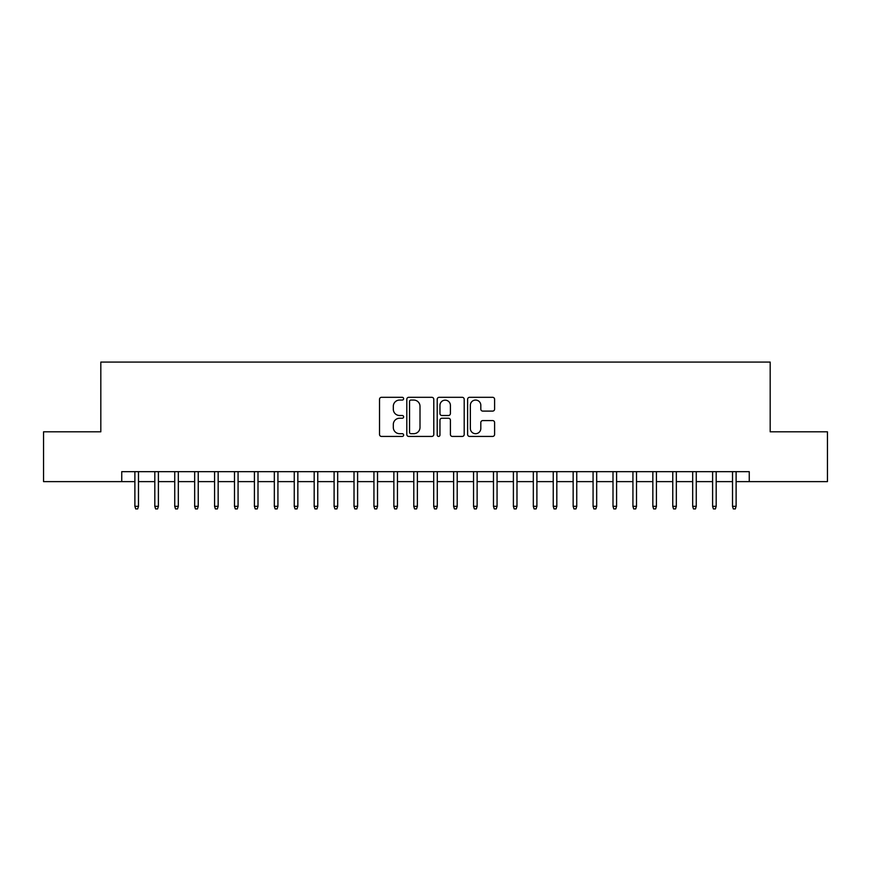 <?xml version="1.0" encoding="UTF-8"?>
<svg xmlns="http://www.w3.org/2000/svg" width="871" height="871" viewBox="0 0 871 871"><rect width="100%" height="100%" fill="white"/><g stroke="black" fill="none" stroke-linecap="round" stroke-linejoin="round"><path stroke-width="1.31" d="M403.632 398.689A1.372 1.372 0 0 0 402.26 397.318L381.487 397.318A1.96 1.96 0 0 0 379.527 399.277L379.527 434.477A1.96 1.96 0 0 0 381.487 436.425L402.26 436.425A1.372 1.372 0 0 0 403.632 435.054A1.372 1.372 0 0 0 402.26 433.693L399.571 433.693A6.26 6.26 0 0 1 393.311 427.432L393.311 424.504A6.26 6.26 0 0 1 399.571 418.243L402.26 418.243A1.372 1.372 0 0 0 403.632 416.871A1.372 1.372 0 0 0 402.26 415.5L399.571 415.5A6.26 6.26 0 0 1 393.311 409.25L393.311 406.311A6.26 6.26 0 0 1 399.571 400.061L402.26 400.061A1.372 1.372 0 0 0 403.632 398.689M492.648 411.101A1.96 1.96 0 0 0 494.597 409.152L494.597 399.277A1.96 1.96 0 0 0 492.648 397.318L469.578 397.318A1.96 1.96 0 0 0 467.618 399.277L467.618 434.477A1.96 1.96 0 0 0 469.578 436.425L492.648 436.425A1.96 1.96 0 0 0 494.597 434.477L494.597 422.544A1.96 1.96 0 0 0 492.648 420.584L482.774 420.584A1.96 1.96 0 0 0 480.814 422.544L480.814 428.456A5.226 5.226 0 0 1 475.588 433.693A5.226 5.226 0 0 1 470.351 428.456L470.351 405.287A5.226 5.226 0 0 1 475.588 400.061A5.226 5.226 0 0 1 480.814 405.287L480.814 409.152A1.96 1.96 0 0 0 482.774 411.101L492.648 411.101M121.744 481.619L43.55 481.619L43.55 431.809L100.818 431.809L100.818 362.086L770.182 362.086L770.182 431.809L827.45 431.809L827.45 481.619L749.256 481.619L749.256 471.657L121.744 471.657L121.744 481.619L134.885 481.619M433.791 399.277A1.96 1.96 0 0 0 431.831 397.318L408.76 397.318A1.96 1.96 0 0 0 406.801 399.277L406.801 434.477A1.96 1.96 0 0 0 408.76 436.425L431.831 436.425A1.96 1.96 0 0 0 433.791 434.477L433.791 399.277M439.169 397.318L462.24 397.318A1.96 1.96 0 0 1 464.199 399.277L464.199 434.477A1.96 1.96 0 0 1 462.24 436.425L452.365 436.425A1.96 1.96 0 0 1 450.405 434.477L450.405 420.203A1.96 1.96 0 0 0 448.456 418.243L441.902 418.243A1.96 1.96 0 0 0 439.953 420.203L439.953 435.054A1.372 1.372 0 0 1 438.581 436.425A1.372 1.372 0 0 1 437.209 435.054L437.209 399.277A1.96 1.96 0 0 1 439.169 397.318M138.478 481.619L154.809 481.619M158.391 481.619L174.733 481.619M178.315 481.619L194.658 481.619M198.24 481.619L214.571 481.619M218.164 481.619L234.495 481.619M238.077 481.619L254.419 481.619M258.001 481.619L274.332 481.619M277.925 481.619L294.256 481.619M297.849 481.619L314.181 481.619M317.763 481.619L334.105 481.619M337.687 481.619L354.018 481.619M357.611 481.619L373.942 481.619M377.524 481.619L393.866 481.619M397.448 481.619L413.79 481.619M417.372 481.619L433.704 481.619M437.296 481.619L453.628 481.619M457.21 481.619L473.552 481.619M477.134 481.619L493.476 481.619M497.058 481.619L513.389 481.619M516.982 481.619L533.313 481.619M536.895 481.619L553.237 481.619M556.819 481.619L573.151 481.619M576.744 481.619L593.075 481.619M596.668 481.619L612.999 481.619M616.581 481.619L632.923 481.619M636.505 481.619L652.836 481.619M656.429 481.619L672.76 481.619M676.342 481.619L692.685 481.619M696.267 481.619L712.609 481.619M716.191 481.619L732.522 481.619M736.115 481.619L749.256 481.619M410.916 400.061A1.372 1.372 0 0 0 409.544 401.422L409.544 432.321A1.372 1.372 0 0 0 410.916 433.693L413.747 433.693A6.26 6.26 0 0 0 420.007 427.432L420.007 406.311A6.26 6.26 0 0 0 413.747 400.061L410.916 400.061M450.405 405.385A5.226 5.226 0 0 0 445.179 400.159A5.226 5.226 0 0 0 439.953 405.385L439.953 413.551A1.96 1.96 0 0 0 441.902 415.5L448.456 415.5A1.96 1.96 0 0 0 450.405 413.551L450.405 405.385M134.885 506.323L135.691 508.914L137.672 508.914L138.478 506.323L134.885 506.323L134.885 471.657M138.478 506.323L138.478 471.657M154.809 506.323L155.604 508.914L157.597 508.914L158.391 506.323L154.809 506.323L154.809 471.657M158.391 506.323L158.391 471.657M174.733 506.323L175.528 508.914L177.521 508.914L178.315 506.323L174.733 506.323L174.733 471.657M178.315 506.323L178.315 471.657M194.658 506.323L195.452 508.914L197.445 508.914L198.24 506.323L194.658 506.323L194.658 471.657M198.24 506.323L198.24 471.657M214.571 506.323L215.366 508.914L217.358 508.914L218.164 506.323L214.571 506.323L214.571 471.657M218.164 506.323L218.164 471.657M234.495 506.323L235.29 508.914L237.282 508.914L238.077 506.323L234.495 506.323L234.495 471.657M238.077 506.323L238.077 471.657M254.419 506.323L255.214 508.914L257.206 508.914L258.001 506.323L254.419 506.323L254.419 471.657M258.001 506.323L258.001 471.657M274.332 506.323L275.138 508.914L277.13 508.914L277.925 506.323L274.332 506.323L274.332 471.657M277.925 506.323L277.925 471.657M294.256 506.323L295.051 508.914L297.044 508.914L297.849 506.323L294.256 506.323L294.256 471.657M297.849 506.323L297.849 471.657M314.181 506.323L314.975 508.914L316.968 508.914L317.763 506.323L314.181 506.323L314.181 471.657M317.763 506.323L317.763 471.657M334.105 506.323L334.9 508.914L336.892 508.914L337.687 506.323L334.105 506.323L334.105 471.657M337.687 506.323L337.687 471.657M354.018 506.323L354.824 508.914L356.816 508.914L357.611 506.323L354.018 506.323L354.018 471.657M357.611 506.323L357.611 471.657M373.942 506.323L374.737 508.914L376.729 508.914L377.524 506.323L373.942 506.323L373.942 471.657M377.524 506.323L377.524 471.657M393.866 506.323L394.661 508.914L396.653 508.914L397.448 506.323L393.866 506.323L393.866 471.657M397.448 506.323L397.448 471.657M413.79 506.323L414.585 508.914L416.578 508.914L417.372 506.323L413.79 506.323L413.79 471.657M417.372 506.323L417.372 471.657M433.704 506.323L434.509 508.914L436.491 508.914L437.296 506.323L433.704 506.323L433.704 471.657M437.296 506.323L437.296 471.657M453.628 506.323L454.422 508.914L456.415 508.914L457.21 506.323L453.628 506.323L453.628 471.657M457.21 506.323L457.21 471.657M473.552 506.323L474.347 508.914L476.339 508.914L477.134 506.323L473.552 506.323L473.552 471.657M477.134 506.323L477.134 471.657M493.476 506.323L494.271 508.914L496.263 508.914L497.058 506.323L493.476 506.323L493.476 471.657M497.058 506.323L497.058 471.657M513.389 506.323L514.184 508.914L516.176 508.914L516.982 506.323L513.389 506.323L513.389 471.657M516.982 506.323L516.982 471.657M533.313 506.323L534.108 508.914L536.101 508.914L536.895 506.323L533.313 506.323L533.313 471.657M536.895 506.323L536.895 471.657M553.237 506.323L554.032 508.914L556.025 508.914L556.819 506.323L553.237 506.323L553.237 471.657M556.819 506.323L556.819 471.657M573.151 506.323L573.956 508.914L575.949 508.914L576.744 506.323L573.151 506.323L573.151 471.657M576.744 506.323L576.744 471.657M593.075 506.323L593.87 508.914L595.862 508.914L596.668 506.323L593.075 506.323L593.075 471.657M596.668 506.323L596.668 471.657M612.999 506.323L613.794 508.914L615.786 508.914L616.581 506.323L612.999 506.323L612.999 471.657M616.581 506.323L616.581 471.657M632.923 506.323L633.718 508.914L635.71 508.914L636.505 506.323L632.923 506.323L632.923 471.657M636.505 506.323L636.505 471.657M652.836 506.323L653.642 508.914L655.634 508.914L656.429 506.323L652.836 506.323L652.836 471.657M656.429 506.323L656.429 471.657M672.76 506.323L673.555 508.914L675.548 508.914L676.342 506.323L672.76 506.323L672.76 471.657M676.342 506.323L676.342 471.657M692.685 506.323L693.479 508.914L695.472 508.914L696.267 506.323L692.685 506.323L692.685 471.657M696.267 506.323L696.267 471.657M712.609 506.323L713.403 508.914L715.396 508.914L716.191 506.323L712.609 506.323L712.609 471.657M716.191 506.323L716.191 471.657M732.522 506.323L733.328 508.914L735.309 508.914L736.115 506.323L732.522 506.323L732.522 471.657M736.115 506.323L736.115 471.657"/></g></svg>
